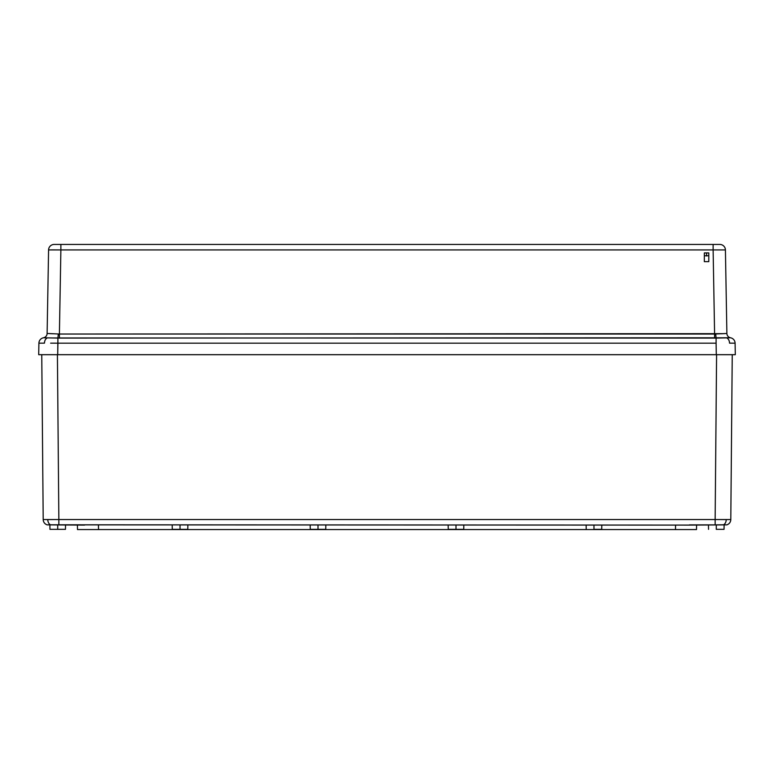 <?xml version="1.0" encoding="UTF-8"?>
<svg xmlns="http://www.w3.org/2000/svg" width="774" height="774" viewBox="0 0 774 774"><rect width="100%" height="100%" fill="white"/><g stroke="black" fill="none" stroke-linecap="round" stroke-linejoin="round"><path stroke-width="1.16" d="M706.565 255.923L704.33 255.633L704.33 261.66L708.8 261.66L708.8 252.934L704.33 252.934L704.33 261.66L704.33 252.934L708.8 252.934L704.33 252.934L704.33 255.623L706.565 255.923L706.565 252.934L706.565 255.923L708.8 255.633L708.8 252.934L708.8 261.66L708.8 255.633L706.565 255.923M723.816 333.652L726.883 333.468A4.47 4.47 179 0 0 730.53 337.783L726.573 337.87A5.592 3.957 90 0 1 729.534 343.143L735.097 343.182A5.592 5.592 0 0 0 730.53 337.783L721.145 337.977L730.53 337.783A5.592 5.592 0 0 1 735.097 343.182L729.534 343.143A5.592 3.957 -90 0 0 726.573 337.87L716.095 338.083L716.095 343.182L57.905 343.182L57.702 354.686L716.298 354.686L716.095 343.182L716.298 354.686L735.3 354.686L735.097 343.182L735.3 354.686L733.849 354.686L735.3 354.686M732.243 354.686L730.801 519.548L726.215 519.567A5.592 3.957 90 0 1 723.545 524.791L726.776 524.869A5.592 5.592 0 0 0 730.801 519.548L732.243 354.686L733.849 354.686L38.7 354.686L57.702 354.686L57.905 338.083L43.47 337.783A5.592 5.592 0 0 0 38.903 343.182L44.466 343.143A5.592 3.957 -90 0 1 47.427 337.87L52.177 337.957L47.427 337.87A5.592 3.957 90 0 0 44.466 343.143L38.903 343.182L38.7 354.686L38.903 343.182A5.592 5.592 0 0 1 43.47 337.783A4.47 4.47 -179 0 0 47.117 333.468L59.404 334.029L60.875 249.934L713.125 249.934L714.596 334.029L59.404 334.029L60.875 249.934L52.177 249.886L48.578 249.934L47.117 333.468L59.404 334.029L723.661 333.662M56.318 244.439L717.682 244.439M719.269 244.439L54.17 244.439A5.592 5.592 0 0 0 48.578 249.934A5.592 5.592 0 0 1 54.17 244.439L54.731 244.439M720.613 244.487L719.83 244.439A5.592 5.592 0 0 1 725.422 249.934L726.883 333.468A4.47 4.47 0 0 0 730.53 337.783A4.47 4.47 -1 0 1 726.883 333.468L725.422 249.934L713.125 249.934L714.596 334.029L726.786 333.488M50.629 343.153L57.905 343.182L50.629 343.153M719.83 244.439A5.592 5.592 0 0 1 725.422 249.934L713.125 249.934L713.125 244.439L713.125 249.934L60.875 249.934L60.875 244.439L60.875 249.934L48.578 249.934L47.117 333.468A4.47 4.47 1 0 1 43.47 337.783L43.47 337.783A4.47 4.47 0 0 0 47.117 333.468A4.47 4.47 0 0 1 43.47 337.783M52.932 333.778L47.117 333.468M721.068 333.778L722.645 333.71M730.53 337.783L57.905 338.083L57.905 343.182L716.095 343.182L716.095 338.083L52.177 337.957M716.095 338.083L715.689 334.01L716.095 338.083M714.596 338.103L714.596 334.029L714.596 338.103M59.404 338.103L59.404 334.029L59.404 338.103M57.905 338.083L58.311 334.01L57.905 338.083M47.427 337.87L51.877 337.957M51.084 333.7L50.378 333.662M704.33 261.66L708.8 261.66L704.33 261.66M58.263 524.859L58.853 524.869L58.853 519.548L47.785 519.567A5.592 3.957 90 0 0 50.455 524.791L689.479 525.091L58.263 524.859M455.992 529.339L455.992 525.091L455.992 529.339L463.742 529.339L448.233 529.339L455.992 529.339M593.968 529.339L593.968 525.091L593.968 529.339L601.717 529.339L593.968 529.339M716.289 529.339L716.289 525.091L716.289 529.339L724.048 529.339L716.289 529.339M57.711 525.091L57.711 529.339L65.461 529.339L57.711 529.339L57.711 525.091M180.032 525.091L180.032 529.339L187.782 529.339L180.032 529.339L180.032 525.091M318.008 525.091L318.008 529.339L325.767 529.339L318.008 529.339L318.008 525.091M84.327 525.091L47.224 524.869A5.592 5.592 0 0 1 43.199 519.548L41.757 354.686L43.199 519.548L715.147 519.548L716.589 354.686L715.147 519.548L730.801 519.548A5.592 5.592 0 0 1 726.776 524.869L689.682 525.091M696.503 529.561L696.581 525.091L696.503 529.561L675.479 529.561L696.503 529.561M675.557 525.091L675.479 529.561L98.521 529.561L98.443 525.091L98.521 529.561L77.497 529.561L675.479 529.561L675.557 525.091M57.411 354.686L58.853 519.548L57.411 354.686M689.479 525.091L723.545 524.791A5.592 3.957 -90 0 0 726.215 519.567L715.147 519.548L715.147 524.869L723.545 524.791L715.147 524.869L715.147 519.548L58.853 519.548L58.853 524.869L84.521 525.091M689.479 524.869L715.147 524.869L689.479 524.869M77.419 525.091L77.497 529.561M310.258 529.339L318.008 529.339L310.258 529.339L310.181 525.091M172.283 529.339L180.032 529.339L172.283 529.339L172.205 525.091M49.952 529.339L57.711 529.339L49.952 529.339L49.884 525.091M47.224 524.859L50.455 524.791A5.592 3.957 -90 0 1 47.785 519.567L43.199 519.548A5.592 5.592 0 0 0 47.224 524.869L47.224 524.859M720.313 244.439L713.125 244.439M448.165 525.091L448.233 529.339M586.141 525.091L586.218 529.339M708.462 525.091L708.539 529.339M65.538 525.091L65.461 529.339M187.859 525.091L187.782 529.339M325.835 525.091L325.767 529.339M724.116 525.091L724.048 529.339M601.795 525.091L601.717 529.339M463.82 525.091L463.742 529.339"/></g></svg>
